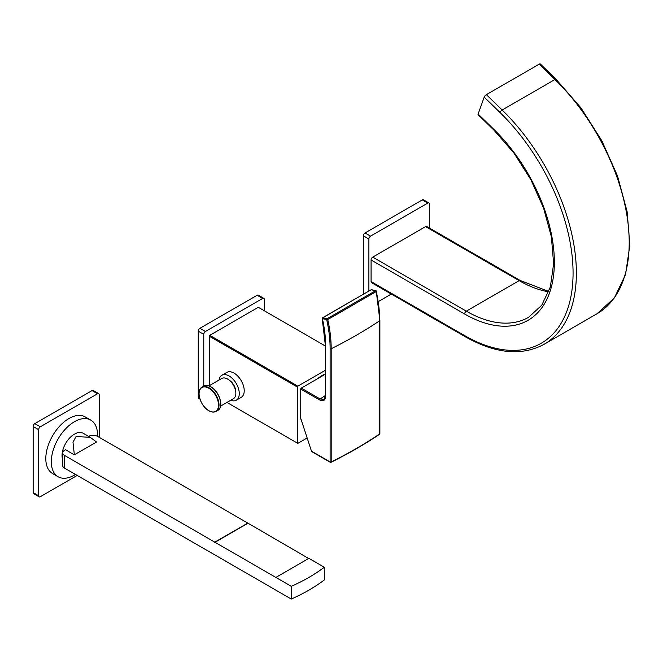 <?xml version="1.0" encoding="UTF-8"?>
<svg xmlns="http://www.w3.org/2000/svg" width="663" height="663" viewBox="0 0 663 663"><rect width="100%" height="100%" fill="white"/><g stroke="black" fill="none" stroke-linecap="round" stroke-linejoin="round"><path stroke-width="0.99" d="M203.765 334.343L198.262 331.16A2.337 1.351 -60 0 1 199.911 328.301L257.153 295.259A2.337 1.351 -60 0 1 258.321 295.143L263.824 298.317A2.337 1.351 120 0 0 262.656 298.433L205.422 331.483A2.337 1.351 120 0 0 203.765 334.343L203.765 386.164A14.014 8.089 -120 0 1 210.759 386.869A14.014 8.089 -120 0 1 219.909 399.209A14.014 8.089 -120 0 1 217.762 410.438C224.285 407.322 219.436 391.245 210.991 386.844C208.24 385.286 205.82 385.062 203.748 386.173L202.091 387.134A14.014 8.089 -120 0 0 199.613 390.474M198.262 331.16L198.262 397.261A2.337 1.351 -60 0 0 198.751 398.33L199.961 399.027M264.305 310.765L264.305 299.386A2.337 1.351 120 0 0 263.824 298.317M258.802 307.591A49.037 28.31 120 0 0 258.553 307.441A49.037 28.31 120 0 0 258.305 307.3L209.773 335.321A49.037 28.31 120 0 0 209.268 336.191L209.268 385.684M297.579 443.224L226.945 402.441L297.331 443.075A49.037 28.31 120 0 0 297.579 443.224A49.037 28.31 120 0 0 297.836 443.365L307.168 437.97M209.268 336.191L297.331 387.035L297.331 443.075M226.837 372.399A14.395 8.312 60 0 1 237.934 376.252A14.395 8.312 60 0 1 244.216 390.747A14.395 8.312 60 0 1 241.241 397.336L236.285 400.195A14.395 8.312 -120 0 0 239.268 393.607A14.395 8.312 60 0 0 232.978 379.112A14.395 8.312 60 0 0 221.881 375.258L226.837 372.399M209.773 335.321L297.836 386.164A49.037 28.31 120 0 0 297.331 387.035M258.305 307.3L325.417 346.045L258.553 307.441M325.417 370.244L297.836 386.164M302.063 422.381A30.904 17.843 -60 0 1 300.248 413.364A30.904 17.843 -60 0 1 300.745 407.737M317.469 378.764A30.904 17.843 -60 0 1 325.417 373.899M311.834 451.652L330.282 462.302A0.779 0.779 0 0 0 331.019 462.326A0.779 0.414 -116.5 0 1 330.671 462.268A0.779 0.448 -60 0 1 330.124 461.945L311.494 451.196L312.298 451.66L311.494 451.196L300.745 418.361L300.745 389.057A0.779 0.448 -60 0 1 301.292 388.104L320.121 398.977L324.149 399.292L325.417 396.126A0.779 0.448 0 0 0 325.641 396.441L325.641 346.144A109.685 63.325 -120 0 0 322.425 318.77L327.746 319.558L376.261 291.554A116.796 67.435 60 0 1 379.7 320.743L379.7 433.958A467.009 269.626 180 0 1 331.185 461.97L331.185 348.755A467.009 269.626 0 0 0 379.7 320.743A0.779 0.448 180 0 0 379.882 320.453L379.882 433.668A0.779 0.448 180 0 1 379.7 433.958A0.779 0.481 -123.8 0 1 379.543 434.315A0.779 0.779 0 0 0 379.882 433.668A0.779 0.448 180 0 0 379.7 433.37M379.112 434.306A0.779 0.481 -123.8 0 0 379.543 434.315C364.559 444.343 348.382 453.674 331.019 462.326A0.779 0.414 -116.5 0 0 331.185 461.97A0.779 0.448 0 0 1 330.124 461.945L330.124 348.73A0.779 0.448 0 0 0 331.185 348.755A116.796 67.435 -120 0 0 327.746 319.558L327.099 318.712L375.54 290.75A0.779 0.489 57.5 0 1 376.261 291.554L376.46 291.281A0.779 0.779 0 0 0 375.871 290.692A0.779 0.564 -77.3 0 1 376.244 291.132L379.882 320.453A0.779 0.448 180 0 0 379.659 320.138M300.745 389.057L319.574 399.93C323.262 401.637 325.284 400.477 325.641 396.441M325.599 345.531A0.779 0.448 0 0 0 325.417 345.829L322.218 318.621A0.779 0.779 0 0 1 322.558 317.792L371.048 289.797L322.815 317.751A0.779 0.489 57.5 0 0 322.409 318.348L322.425 318.77A0.779 0.564 -77.3 0 1 322.815 317.751L327.099 318.712A0.779 0.564 -77.3 0 0 326.71 319.732A116.025 66.988 -120 0 1 330.124 348.73M325.417 374.181L301.292 388.104M219.03 380.048A14.395 8.312 60 0 1 221.881 375.258M230.707 400.27A14.395 8.312 -120 0 0 236.285 400.195M229.249 380.197A9.34 5.395 60 0 1 235.688 391.344M208.903 385.891L221.765 378.474A11.677 6.738 60 0 1 227.6 379.054A11.677 6.738 -120 0 1 235.224 389.338A11.677 6.738 -120 0 1 233.434 398.695L220.58 406.121M429.425 228.055L429.425 204.063A2.337 1.351 120 0 0 428.936 202.994A2.337 1.351 120 0 0 427.768 203.11L370.534 236.152A2.337 1.351 120 0 0 368.885 239.011L368.885 290.941M378.391 301.524L391.311 294.065M548.765 291.819A124.52 71.894 60 0 1 519.146 280.648L425.571 226.622A2.337 1.351 -60 0 1 426.74 226.506L520.314 280.532L548.881 291.496M425.571 226.622L372.73 257.128A2.337 1.351 -60 0 0 371.081 259.987L371.081 281.593A2.337 1.351 -60 0 0 371.57 282.662L465.144 336.688A2.337 1.351 -60 0 1 464.664 335.619L371.081 281.593M427.768 203.11L422.265 199.928A2.337 1.351 -60 0 1 423.433 199.812L428.936 202.994M422.265 199.928L365.031 232.978A2.337 1.351 -60 0 0 363.374 235.837L363.374 293.875M478.114 114.011L493.86 129.368A2.337 0.837 134.3 0 0 493.885 130.081L478.131 114.724A2.337 0.837 -45.7 0 1 478.114 114.011L484.205 97.096A2.337 0.837 -45.7 0 1 486.393 94.652L539.226 64.145A2.337 0.837 -45.7 0 1 540.32 63.963L556.075 79.32A2.337 0.837 134.3 0 0 554.981 79.502A155.648 89.87 60 0 1 596.973 313.781L544.132 344.279A155.648 89.87 60 0 0 502.148 110.008L554.981 79.502L539.226 64.145M324.298 567.255L324.298 579.968A175.91 101.563 0 0 1 291.281 599.037L291.281 586.324A175.91 101.563 180 0 0 324.298 567.255L308.892 558.362L275.866 577.423L291.281 586.324M88.643 436.403L88.734 436.345A6.224 3.597 180 0 1 97.544 436.345L247.796 523.09L214.779 542.152L64.518 455.406A6.224 3.597 180 0 1 62.695 452.862L62.695 465.575A6.224 3.597 0 0 0 64.518 468.119L291.281 599.037M308.668 558.486L247.796 523.09M62.695 452.862A6.224 3.597 180 0 1 64.518 450.326L65.538 449.738L74.339 454.818L96.533 442.014L90.292 437.348L76.079 436.486L72.996 442.246L74.339 454.818M214.779 542.152L275.866 577.423M90.292 437.348L83.182 433.254A17.511 10.111 120 0 0 69.69 437.945A17.511 10.111 120 0 0 62.049 455.564A17.511 10.111 120 0 0 62.695 459.774M97.519 436.329A32.694 18.871 120 0 0 97.544 435.069A32.694 18.871 -60 0 0 90.773 420.102A32.694 18.871 -60 0 0 65.579 428.862A32.694 18.871 -60 0 0 51.316 461.763A32.694 18.871 120 0 0 58.087 476.73A32.694 18.871 120 0 0 75.507 474.459M58.087 476.73L52.576 473.548A32.694 18.871 -60 0 1 45.805 458.589A32.694 18.871 -60 0 1 60.076 425.687A32.694 18.871 -60 0 1 85.27 416.928L90.773 420.102M99.193 437.298L99.193 394.717A2.337 1.351 120 0 0 98.712 393.648A2.337 1.351 120 0 0 97.544 393.764L40.302 426.806A2.337 1.351 120 0 0 38.653 429.665L38.653 495.767A2.337 1.351 120 0 0 39.134 496.836A2.337 1.351 120 0 0 40.302 496.72L77.181 475.429M38.653 429.665L33.15 426.491A2.337 1.351 -60 0 1 34.799 423.632L92.041 390.582A2.337 1.351 -60 0 1 93.21 390.466L98.712 393.648M33.15 426.491L33.15 492.584A2.337 1.351 -60 0 0 33.631 493.653L39.134 496.836M214.779 542.409L247.796 523.347M205.422 331.483L199.911 328.301M262.656 298.433L257.153 295.259M199.671 398.073L198.262 397.261M325.599 395.836A0.779 0.448 0 0 0 325.417 396.126L325.417 345.829A0.779 0.448 0 0 0 325.641 346.144M325.417 395.504A474.799 274.117 180 0 0 320.121 398.977A0.779 0.448 120 0 0 319.574 399.93M371.048 289.797A0.779 0.779 0 0 1 371.578 289.723L375.871 290.692A0.779 0.564 -77.3 0 0 375.54 290.75L371.247 289.789A0.779 0.564 -77.3 0 1 371.852 289.922M220.663 403.833A13.542 7.823 -120 0 0 211.091 387.059M211.969 411.872A14.014 8.089 -120 0 0 216.105 411.4A14.014 8.089 -120 0 0 218.251 400.17A14.014 8.089 -120 0 0 209.094 387.822A14.014 8.089 -120 0 0 202.091 387.134C195.577 390.25 200.417 406.328 208.862 410.728C211.621 412.287 214.033 412.51 216.105 411.4L217.762 410.438M208.795 410.654A13.741 7.931 -120 0 0 218.508 405.043A13.741 7.931 -120 0 0 208.795 388.22A13.741 7.931 -120 0 0 199.082 393.83A13.741 7.931 -120 0 0 208.795 410.654M370.534 236.152L365.031 232.978M368.885 239.011L363.374 235.837M493.86 129.368A126.848 73.237 60 0 1 553.124 278.609A126.848 73.237 60 0 1 464.664 314.013L371.081 259.987M484.205 97.096L499.952 112.453A153.319 88.519 60 0 1 571.581 292.831A153.319 88.519 60 0 1 464.664 335.619M464.664 314.013A2.337 1.351 -60 0 1 466.313 311.154L372.73 257.128M520.314 280.532A2.337 1.351 -60 0 0 519.146 280.648L466.313 311.154A124.52 71.894 60 0 0 528.568 317.32L541.754 305.237L550.34 287.004L553.646 263.692L551.367 236.824L543.61 208.19L530.848 179.648L513.908 153.045L493.885 130.081M486.393 94.652L502.148 110.008A2.337 0.837 134.3 0 0 499.952 112.453M64.518 468.119L64.518 455.406M40.302 426.806L34.799 423.632M38.653 495.767L33.15 492.584M97.544 393.764L92.041 390.582M556.075 79.32L580.896 107.796L601.838 140.755L617.585 176.118L627.123 211.654L629.85 245.128L625.549 274.49L614.386 297.902L596.973 313.781M465.144 336.688C495.452 353.777 521.781 356.304 544.132 344.279"/></g></svg>
